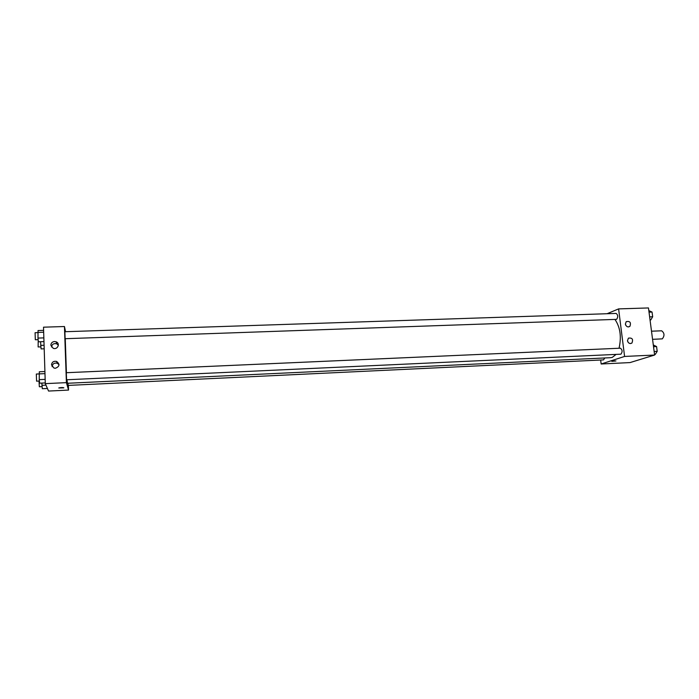 <?xml version="1.0" encoding="UTF-8"?>
<svg xmlns="http://www.w3.org/2000/svg" width="699" height="699" viewBox="0 0 699 699"><rect width="100%" height="100%" fill="white"/><g stroke="black" fill="none" stroke-linecap="round" stroke-linejoin="round"><path stroke-width="1.05" d="M652.56 339.33L662.311 338.866C664.74 335.686 664.513 332.995 661.63 330.802L651.503 331.195M607.099 313.72L618.606 308.897L648.471 307.944L654.614 355.04L630.044 362.58L601.149 363.996L600.668 360.011M614.867 360.876L611.817 361.366L614.867 360.876M618.606 308.897L624.583 356.446L654.614 355.04M624.583 356.446L601.149 363.996M611.817 361.366L615.95 360.964M625.387 324.091L626.199 321.654C630 320.92 631.232 322.492 629.895 326.381C627.754 327.473 626.252 326.713 625.387 324.091M627.484 340.71L628.41 338.15C632.272 337.626 633.434 339.268 631.896 343.078C629.764 344.057 628.296 343.27 627.484 340.71M625.788 325.323L625.474 324.528M627.92 342.003L627.519 340.902M67.978 383.253L68.161 385.411L603.534 359.88L604.784 357.958M616.597 319.356C618.222 316.997 618.073 315.013 616.151 313.423L64.867 331.728L65.129 338.709L616.597 319.356M620.948 354.175C622.608 351.842 622.442 349.849 620.432 348.189L66.3 372.716L66.571 379.767L620.948 354.175M66.947 379.784L67.506 383.27L610.804 357.678L612.237 357.407L616.072 354.428M619.034 348.251C621.621 336.892 620.275 327.298 614.98 319.46M66.414 372.707L65.26 338.762M66.414 382.641L64.448 326.52L43.513 327.184L45.295 383.637L66.414 382.641L68.546 390.077L68.388 385.402M65.566 331.702L64.448 326.52M54.496 341.531L56.112 341.811C60.56 343.401 57.519 350.12 53.176 348.285L50.861 345.175C51.018 343.034 52.233 341.82 54.496 341.531M55.387 368.259L53.972 368.067L51.508 364.887C51.936 362.056 53.64 360.902 56.619 361.427C60.062 364.266 59.651 366.547 55.387 368.259M45.295 383.637L48.563 391.056L68.546 390.077M58.358 345.175L56.671 343.803C53.762 343.157 52.023 344.223 51.481 346.984M59.031 364.651L57.178 363.209C54.234 362.694 52.547 363.838 52.119 366.643L52.119 366.713M58.768 387.989L58.891 387.884C61.503 387.438 63.12 387.438 63.731 387.875L58.768 387.997L63.854 387.77M41.853 383.087L42.316 388.714L47.427 388.469M41.923 385.324L45.951 385.132M42.08 386.661L39.345 386.757L38.995 381.077M40.568 341.724L41.075 348.906L44.194 348.792M40.682 345.367L44.081 345.245M40.857 346.896L38.13 346.949L38.209 340.168M44.911 371.527L39.31 371.772L39.24 379.636L39.66 383.192L45.269 382.93M39.065 373.895L44.981 373.633M39.24 379.636L45.155 379.365M39.415 381.051L36.575 381.147L36.322 374.044L39.065 373.921M43.609 330.347L38.052 330.531L37.973 338.08L38.393 341.802L43.967 341.601M37.798 332.418L43.67 332.226M37.973 338.08L43.854 337.879M38.157 339.714L35.326 339.749L35.072 332.715L37.807 332.628M653.294 344.948L656.579 346.573L657.2 351.335L655.269 354.419L654.535 354.454M653.521 346.704L656.579 346.573M654.15 351.475L657.2 351.335M648.812 310.592L652.053 312.06L652.674 316.769L650.769 319.959L650.035 319.985M649.021 312.156L652.053 312.06M649.633 316.874L652.674 316.769M629.895 326.381L628.366 326.957M631.896 343.078L630.454 343.576M56.112 341.811L56.671 343.803M56.619 361.427L57.178 363.209"/></g></svg>
